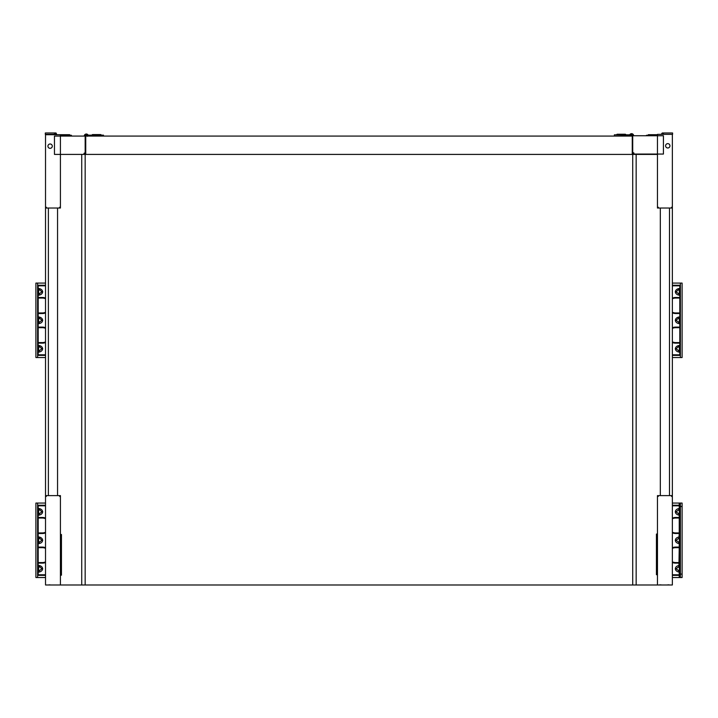 <?xml version="1.0" encoding="UTF-8"?>
<svg xmlns="http://www.w3.org/2000/svg" width="718" height="718" viewBox="0 0 718 718"><rect width="100%" height="100%" fill="white"/><g stroke="black" fill="none" stroke-linecap="round" stroke-linejoin="round"><path stroke-width="1.08" d="M679.811 547.663L675.566 547.663L675.566 547.089A8.024 8.024 0 0 0 672.362 547.762M672.362 562.463A8.024 8.024 0 0 0 675.566 563.127L675.566 562.562L679.811 562.562M675.566 547.663A7.449 7.449 0 0 0 672.362 548.39M672.362 561.835A7.449 7.449 0 0 0 675.566 562.562M675.566 547.089L679.237 547.089L679.237 543.67C676.814 543.194 675.512 542.072 675.324 540.295C675.512 538.527 676.814 537.405 679.237 536.929L679.811 536.929L678.914 538.123L676.132 540.295L678.914 542.476L679.47 540.295L678.914 538.123L679.237 533.501L675.566 533.501A8.024 8.024 0 0 1 672.362 532.837M672.362 518.136A8.024 8.024 0 0 1 675.566 517.463L679.237 517.463L679.237 515.192L679.811 515.192L678.914 513.998L679.47 511.826L678.914 509.645L676.132 511.826L678.914 513.998L679.237 515.192C676.814 514.716 675.512 513.594 675.324 511.826C675.512 510.049 676.814 508.927 679.237 508.452L679.237 505.813L672.362 505.813M679.811 518.037L675.566 518.037A7.449 7.449 0 0 0 672.362 518.764M672.362 532.2A7.449 7.449 0 0 0 675.566 532.927L679.811 532.927M672.362 574.786L679.811 574.786L679.811 505.813L679.237 505.813L679.237 503.058L672.362 503.058M679.811 563.127L675.566 563.127M679.811 517.463L679.237 517.463L679.237 533.501L679.811 533.501M679.237 543.67L679.811 543.67L678.914 542.476L679.237 543.67M672.362 577.532L679.237 577.532L679.237 572.138C676.814 571.663 675.512 570.541 675.324 568.773C675.512 566.996 676.814 565.874 679.237 565.398L679.811 565.398L678.914 566.592L676.132 568.773L678.914 570.945L679.47 568.773L678.914 566.592L679.237 547.089L679.811 547.089M680.386 574.095L682.1 574.095L682.1 577.532L680.386 577.532L680.386 503.058L682.1 503.058L682.1 506.495L680.386 506.495M682.1 574.095L682.1 506.495M680.386 577.532L679.237 577.532M679.237 503.058L680.386 503.058M672.362 505.239L680.386 505.239L679.811 505.813M679.811 574.786L680.386 575.36L672.362 575.36M678.914 570.945L679.811 572.138L679.237 572.138L678.914 570.945M679.811 508.452L678.914 509.645L679.237 508.452L679.811 508.452M639.137 154.406L632.262 154.182M85.738 154.182L85.164 154.182M45.521 208.032L46.329 208.032L46.329 207.233L46.365 208.032L59.576 208.032L59.621 207.233L59.621 208.032L60.42 208.032L60.42 134.706L45.521 134.706L45.521 584.982L632.72 584.982L632.72 154.406L657.464 154.406M672.362 134.356L672.362 584.982L632.72 584.982M636.157 584.982L636.157 154.406M660.327 495.608L660.327 208.032M669.499 208.032L669.499 495.608M657.464 573.009L657.123 574.723L656.431 574.723L656.431 534.048L657.123 534.048L657.464 535.772M657.464 568.71L657.464 561.835M657.464 546.945L657.464 540.071M657.464 584.982L657.464 495.608L658.271 495.608L658.271 496.416L658.271 495.608L671.554 495.608L671.563 496.416L671.563 495.608L672.362 495.608M662.274 134.356L662.274 132.983L663.423 132.983L663.423 134.356L657.464 134.356L657.464 208.032L658.307 208.032L658.271 207.233L658.271 208.032M671.518 208.032L671.563 207.233L671.518 208.032L658.307 208.032M671.563 208.032L672.362 208.032M614.384 136.079L630.431 135.738A1.149 1.149 0 0 0 630.476 136.079M630.431 135.738A1.149 1.149 0 0 1 631.571 134.589A1.149 1.149 0 0 1 632.72 135.738L632.72 154.065L663.423 154.065L663.423 135.738L632.72 135.738L632.72 151.776A1.149 1.149 0 0 0 633.868 152.916L633.868 154.065M630.449 135.962L630.889 134.813M632.666 135.388L630.476 135.388L632.666 135.388A1.149 1.149 0 0 1 632.262 136.653M632.289 134.84A1.149 1.149 0 0 1 632.63 135.298L632.019 134.679M633.635 135.738A2.064 2.064 0 0 0 629.722 134.813L625.845 134.813A0.574 0.574 0 0 0 625.27 134.248L617.247 134.248A0.574 0.574 0 0 0 616.681 134.813M632.72 149.479L632.262 149.479M632.72 146.239L632.262 146.239M629.722 134.813L614.384 134.813L614.384 135.738M625.845 134.813A0.574 0.574 0 0 0 625.27 134.248M663.423 132.983L672.587 132.983L672.587 134.356L663.423 134.356M662.274 132.983L661.179 134.356M646.469 135.738L646.469 135.28L657.464 135.28M667.776 143.636A2.181 2.181 0 0 0 665.891 146.903A2.181 2.181 0 0 0 669.661 146.903A2.181 2.181 0 0 0 667.776 143.636M81.726 584.982L81.726 154.406M85.164 584.982L85.164 154.406L54.46 154.406L54.46 136.079L85.164 136.079L85.164 154.406M48.384 495.608L48.384 208.032M57.557 208.032L57.557 495.608M60.42 573.467L60.761 575.181L61.452 575.181L61.452 534.506L60.761 534.506L60.42 536.229M60.42 540.528L60.42 547.403M60.42 562.293L60.42 569.168M71.414 136.079L71.414 135.28L60.42 135.28M56.884 134.706L56.004 132.983L54.46 132.983L54.46 134.706M54.46 132.983L45.297 132.983L45.297 134.356L54.46 134.356M55.609 134.706L55.609 132.983M87.434 136.303L87.004 135.163L87.434 136.303M87.461 136.079A1.149 1.149 0 0 0 86.313 134.93A1.149 1.149 0 0 0 85.164 136.079L85.164 152.117A1.149 1.149 0 0 1 84.024 153.266L84.024 154.406M85.254 135.639L85.541 135.235L85.254 135.639A1.149 1.149 0 0 1 85.595 135.181M85.738 137.066A1.149 1.149 0 0 1 85.218 135.738L87.408 135.738M84.248 136.079A2.064 2.064 0 0 1 88.161 135.163L92.039 135.163A0.574 0.574 0 0 1 92.613 134.589L100.637 134.589A0.574 0.574 0 0 1 101.211 135.163A0.574 0.574 0 0 0 100.637 134.589M85.738 149.829L85.164 149.829M88.161 135.163L103.5 135.163L103.5 136.079M85.164 146.58L85.738 146.58M60.42 584.982L60.42 495.608L45.521 495.608M59.621 495.608L59.621 496.416L59.612 495.608M46.329 495.608L46.329 496.416L46.329 495.608M50.107 143.986A2.181 2.181 0 0 0 48.223 147.253A2.181 2.181 0 0 0 51.992 147.253A2.181 2.181 0 0 0 50.107 143.986M632.262 154.406L632.262 136.079L85.738 136.079L85.738 154.406L632.262 154.406M648.3 135.28L648.3 134.706L657.464 134.706M672.362 354.8L679.811 354.8L679.811 285.827L672.362 285.827M678.914 350.958L679.811 352.233C677.11 351.901 675.611 350.752 675.324 348.786C675.611 346.821 677.11 345.672 679.811 345.34L676.132 348.786L678.914 350.958L679.47 348.786L678.914 346.606M679.811 343.15L675.566 343.15L675.566 342.576L679.811 342.576M679.811 327.677L675.566 327.677L675.566 327.112A8.024 8.024 0 0 0 672.362 327.776M672.362 342.477A8.024 8.024 0 0 0 675.566 343.15M675.566 327.112L679.811 327.112M678.914 322.49L679.811 323.764C677.11 323.432 675.611 322.283 675.324 320.318C675.611 318.343 677.11 317.194 679.811 316.862L676.132 320.318L678.914 322.49L679.47 320.318L678.914 318.137M672.362 312.851A8.024 8.024 0 0 0 675.566 313.524L679.811 313.524M672.362 298.149A8.024 8.024 0 0 1 675.566 297.476L679.811 297.476M678.914 294.021L679.811 295.286C677.11 294.963 675.611 293.806 675.324 291.84C675.611 289.875 677.11 288.726 679.811 288.394L676.132 291.84L678.914 294.021L679.47 291.84L678.914 289.668M672.362 357.546L682.1 357.546L682.1 283.08L672.362 283.08M672.362 285.252L680.386 285.252L679.811 285.827M680.386 357.546L680.386 283.08M679.811 354.8L680.386 355.374L672.362 355.374M675.566 327.677A7.449 7.449 0 0 0 672.362 328.404M672.362 341.849A7.449 7.449 0 0 0 675.566 342.576M679.811 298.051L675.566 298.051A7.449 7.449 0 0 0 672.362 298.778M672.362 312.222A7.449 7.449 0 0 0 675.566 312.949L679.811 312.949M60.42 134.706L69.7 134.706L69.7 135.28M38.189 517.463L42.434 517.463A8.024 8.024 0 0 1 45.521 518.082M38.189 533.501L42.434 533.501A8.024 8.024 0 0 0 45.521 532.882M39.086 542.476L38.189 543.741C40.89 543.418 42.389 542.261 42.676 540.295C42.389 538.329 40.89 537.181 38.189 536.849L41.868 540.295L39.086 542.476L38.53 540.295L39.086 538.123M38.189 547.663L42.434 547.663L42.434 547.089L38.189 547.089M42.434 547.089A8.024 8.024 0 0 1 45.521 547.708M45.521 562.508A8.024 8.024 0 0 1 42.434 563.127L42.434 562.562L38.189 562.562M38.189 563.127L42.434 563.127M39.086 570.945L38.189 572.219C40.89 571.887 42.389 570.738 42.676 568.773C42.389 566.798 40.89 565.649 38.189 565.317L41.868 568.773L39.086 570.945L38.53 568.773L39.086 566.592M45.521 574.786L38.189 574.786L38.189 505.813L45.521 505.813M39.086 513.998L38.189 515.273C40.89 514.941 42.389 513.792 42.676 511.826C42.389 509.861 40.89 508.703 38.189 508.38L41.868 511.826L39.086 513.998L38.53 511.826L39.086 509.645M45.521 532.253A7.449 7.449 0 0 1 42.434 532.927L38.189 532.927M38.189 518.037L42.434 518.037A7.449 7.449 0 0 1 45.521 518.71M37.614 577.532L37.614 503.058L35.9 503.058L35.9 577.532L45.521 577.532M45.521 505.239L37.614 505.239L38.189 505.813M42.434 547.663A7.449 7.449 0 0 1 45.521 548.337M45.521 561.889A7.449 7.449 0 0 1 42.434 562.562M38.189 574.786L37.614 575.36L45.521 575.36M37.614 503.058L45.521 503.058M45.521 354.8L38.189 354.8L38.189 285.827L45.521 285.827M39.086 294.021L38.189 295.286C40.89 294.963 42.389 293.806 42.676 291.84C42.389 289.875 40.89 288.726 38.189 288.394L41.868 291.84L39.086 294.021L38.53 291.84L39.086 289.668M38.189 297.476L42.434 297.476A8.024 8.024 0 0 1 45.521 298.096M38.189 313.524L42.434 313.524A8.024 8.024 0 0 0 45.521 312.895M39.086 322.49L38.189 323.764C40.89 323.432 42.389 322.283 42.676 320.318C42.389 318.343 40.89 317.194 38.189 316.862L41.868 320.318L39.086 322.49L38.53 320.318L39.086 318.137M38.189 327.677L42.434 327.677L42.434 327.112L38.189 327.112M42.434 327.112A8.024 8.024 0 0 1 45.521 327.731M45.521 342.531A8.024 8.024 0 0 1 42.434 343.15L42.434 342.576L38.189 342.576M38.189 343.15L42.434 343.15M39.086 350.958L38.189 352.233C40.89 351.901 42.389 350.752 42.676 348.786C42.389 346.821 40.89 345.672 38.189 345.34L41.868 348.786L39.086 350.958L38.53 348.786L39.086 346.606M45.521 285.252L37.614 285.252L38.189 285.827M45.521 357.546L37.614 357.546L37.614 283.08L45.521 283.08M45.521 312.276A7.449 7.449 0 0 1 42.434 312.949L38.189 312.949M38.189 298.051L42.434 298.051A7.449 7.449 0 0 1 45.521 298.724M38.189 354.8L37.614 355.374L45.521 355.374M37.614 283.08L35.9 283.08L35.9 357.546L37.614 357.546M42.434 327.677A7.449 7.449 0 0 1 45.521 328.35M45.521 341.903A7.449 7.449 0 0 1 42.434 342.576M661.933 584.982L659.752 584.811M666.744 584.982L668.934 584.811L666.744 584.982M49.066 584.82L51.059 584.99M675.566 533.501L675.566 532.927M675.566 518.037L675.566 517.463M676.132 540.295L675.324 540.295M676.132 568.773L675.324 568.773M676.132 511.826L675.324 511.826M680.386 508.102L679.811 508.102M680.386 572.488L679.811 572.488M675.566 298.051L675.566 297.476M675.566 313.524L675.566 312.949M676.132 291.84L675.324 291.84M676.132 348.786L675.324 348.786M676.132 320.318L675.324 320.318M42.434 533.501L42.434 532.927M42.434 518.037L42.434 517.463M41.868 568.773L42.676 568.773M41.868 511.826L42.676 511.826M41.868 540.295L42.676 540.295M42.434 313.524L42.434 312.949M42.434 298.051L42.434 297.476M41.868 348.786L42.676 348.786M41.868 291.84L42.676 291.84M41.868 320.318L42.676 320.318"/></g></svg>
